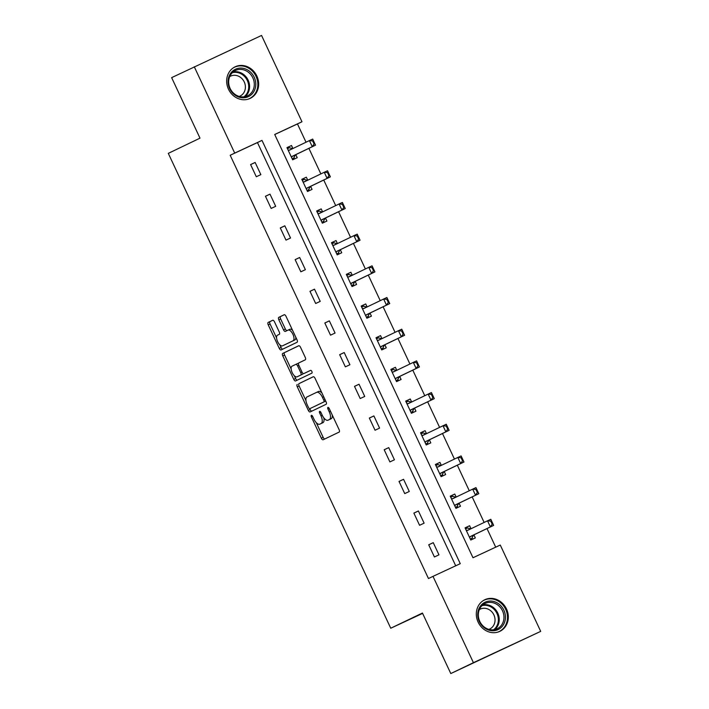 <?xml version="1.0" encoding="UTF-8"?>
<svg xmlns="http://www.w3.org/2000/svg" width="709" height="709" viewBox="0 0 709 709"><rect width="100%" height="100%" fill="white"/><g stroke="black" fill="none" stroke-linecap="round" stroke-linejoin="round"><path stroke-width="1.06" d="M311.384 415.314A1.542 0.691 -115 0 0 311.411 417.007L321.337 438.189A2.198 0.984 -115 0 0 323.153 439.757L339.159 432.082A2.198 0.984 -115 0 0 339.115 429.663L329.189 408.473A1.542 0.691 -115 0 0 327.912 407.383A1.542 0.691 -115 0 0 327.948 409.075L329.233 411.814A7.046 3.155 -115 0 1 329.375 419.56L328.037 420.198A7.046 3.155 -115 0 0 328.037 420.198A7.046 3.155 -115 0 1 322.205 415.182L320.92 412.443A1.542 0.691 -115 0 0 319.653 411.344A1.542 0.691 -115 0 0 319.644 411.344A1.542 0.691 -115 0 0 319.679 413.037L320.964 415.784A7.046 3.155 -115 0 1 321.106 423.53L319.777 424.168A7.046 3.155 -115 0 0 319.777 424.168A7.046 3.155 -115 0 1 313.945 419.152L312.66 416.413A1.542 0.691 -115 0 0 311.384 415.314L311.384 415.314M256.844 75.987A17.495 15.642 -115.6 0 1 250.233 98.365A17.495 15.642 -115.6 0 1 228.475 89.192A17.495 15.642 -115.6 0 1 235.096 66.823A17.495 15.642 -115.6 0 1 256.844 75.987M506.492 608.942A17.495 15.642 -115.6 0 1 499.88 631.32A17.495 15.642 -115.6 0 1 478.132 622.148A17.495 15.642 -115.6 0 1 484.743 599.77A17.495 15.642 -115.6 0 1 506.492 608.942M274.507 321.842A2.198 0.984 -115 0 0 272.69 320.273L268.197 322.435A2.198 0.984 -115 0 0 268.241 324.855L279.266 348.376A2.198 0.984 -115 0 0 281.083 349.945L297.089 342.27A2.198 0.984 -115 0 0 297.036 339.85L286.019 316.32A2.198 0.984 -115 0 0 284.203 314.752A2.198 0.984 -115 0 0 284.194 314.752L278.779 317.357A2.198 0.984 -115 0 0 278.823 319.777L283.538 329.845A2.198 0.984 -115 0 0 285.355 331.413L288.049 330.119A5.894 2.641 -115 0 1 288.058 330.11A5.894 2.641 -115 0 1 292.932 334.329A5.894 2.641 -115 0 1 293.047 340.79L282.51 345.841A5.894 2.641 -115 0 0 282.51 345.841A5.894 2.641 -115 0 1 277.627 341.632A5.894 2.641 -115 0 1 277.52 335.171L279.275 334.329A2.198 0.984 -115 0 0 279.231 331.909L274.507 321.842M540.701 631.365L450.791 673.55L422.44 613.028L390.748 628.236L168.299 153.366L199.991 138.158L171.64 77.635L261.55 35.45L301.981 121.771L274.711 134.471L472.992 557.744L500.262 545.044L540.701 631.365L473.426 662.685L432.995 576.364L460.265 563.673L261.984 140.391L234.714 153.091L194.275 66.77M450.791 673.55L473.426 662.685M455.71 565.791L257.456 142.562L230.186 155.262L428.466 578.535L432.995 576.364M230.186 155.262L234.714 153.091M297.239 384.438A2.198 0.984 -115 0 0 297.293 386.857L308.309 410.378A2.198 0.984 -115 0 0 310.125 411.947L326.131 404.272A2.198 0.984 -115 0 0 326.087 401.852L315.062 378.322A2.198 0.984 -115 0 0 313.245 376.754L299.065 383.587A2.198 0.984 -115 0 0 299.109 386.006L305.951 400.612M293.783 379.377L282.767 355.856A2.198 0.984 -115 0 1 282.723 353.437L298.719 345.753A2.198 0.984 -115 0 0 298.719 345.753L298.719 345.753A2.198 0.984 -115 0 1 300.545 347.321L305.26 357.389A2.198 0.984 -115 0 1 305.304 359.809L298.817 362.919A2.198 0.984 -115 0 0 298.861 365.348L301.99 372.021A2.198 0.984 -115 0 0 303.807 373.59A2.198 0.984 -115 0 0 303.815 373.59L310.569 370.346A1.542 0.691 -115 0 1 311.845 371.445A1.542 0.691 -115 0 1 311.871 373.138L295.609 380.946A2.198 0.984 -115 0 1 293.783 379.377L295.609 378.535L294.279 375.708M390.748 628.236L422.608 613.4M438.96 554.846L433.252 542.66L428.706 544.778L434.413 556.964L438.96 554.846M424.115 523.162L418.407 510.976L413.861 513.094L419.568 525.28L424.115 523.162M409.279 491.479L403.563 479.293L399.025 481.411L404.733 493.597L409.279 491.479M394.434 459.795L388.727 447.609L384.181 449.728L389.888 461.914L394.434 459.795M379.59 428.112L373.882 415.926L369.336 418.044L375.043 430.23L379.59 428.112M364.745 396.428L359.038 384.243L354.491 386.352L360.207 398.538L364.745 396.428M349.909 364.745L344.202 352.55L339.655 354.668L345.363 366.854L349.909 364.745M335.065 333.053L329.357 320.867L324.811 322.985L330.518 335.171L335.065 333.053M320.22 301.369L314.512 289.183L309.966 291.302L315.673 303.487L320.22 301.369M305.384 269.686L299.668 257.5L295.13 259.618L300.838 271.804L305.384 269.686M290.539 238.002L284.832 225.817L280.285 227.935L285.993 240.121L290.539 238.002M275.695 206.319L269.987 194.133L265.441 196.242L271.148 208.437L275.695 206.319M260.85 174.636L255.143 162.45L250.596 164.559L256.303 176.745L260.85 174.636M495.706 547.162L487.003 528.577M484.132 522.444L472.159 496.894M469.287 490.761L457.314 465.201M454.442 459.077L442.478 433.518M439.598 427.385L427.633 401.835M424.762 395.702L412.789 370.151M409.917 364.018L397.944 338.468M395.073 332.335L383.108 306.784M380.237 300.651L368.263 275.101M365.392 268.968L353.419 243.409M350.547 237.285L338.574 211.725M335.703 205.592L323.738 180.042M320.867 173.909L308.894 148.358M306.022 142.225L297.461 123.942L274.738 134.524M471.015 528.737L469.615 525.732L465.069 527.851L470.776 540.036L475.322 537.918L473.896 534.87M456.179 497.053L454.77 494.049L450.224 496.167L455.931 508.353L460.478 506.235L459.051 503.177M441.335 465.361L439.926 462.365L435.379 464.484L441.095 476.67L445.633 474.551L444.206 471.494M426.49 433.678L425.09 430.682L420.543 432.791L426.251 444.986L430.797 442.868L429.362 439.81M411.654 401.994L410.245 398.999L405.699 401.108L411.406 413.294L415.953 411.185L414.526 408.127M396.81 370.311L395.4 367.306L390.854 369.424L396.561 381.61L401.108 379.492L399.681 376.444M381.965 338.627L380.556 335.623L376.018 337.741L381.726 349.927L386.272 347.809L384.836 344.76M367.12 306.944L365.72 303.939L361.173 306.058L366.881 318.244L371.427 316.125L369.992 313.077M352.284 275.26L350.875 272.256L346.329 274.374L352.036 286.56L356.583 284.442L355.156 281.384M337.44 243.568L336.031 240.573L331.484 242.691L337.2 254.877L341.738 252.758L340.311 249.701M322.595 211.885L321.195 208.889L316.648 210.998L322.356 223.184L326.902 221.075L325.466 218.017M307.75 180.201L306.35 177.197L301.804 179.315L307.511 191.501L312.057 189.392L310.631 186.334M292.914 148.518L291.505 145.513L286.959 147.632L292.666 159.817L297.213 157.699L295.786 154.651M297.461 123.942L301.981 121.771M257.456 142.562L261.984 140.391M469.615 525.732L465.095 527.904M433.252 542.66L428.732 544.831M418.407 510.976L413.888 513.148M454.77 494.049L450.25 496.22M403.563 479.293L399.043 481.464M439.926 462.365L435.406 464.537M388.727 447.609L384.207 449.781M425.09 430.682L420.57 432.844M373.882 415.926L369.362 418.097M410.245 398.999L405.725 401.161M359.038 384.243L354.518 386.405M395.4 367.306L390.881 369.478M344.202 352.55L339.673 354.722M380.556 335.623L376.036 337.794M329.357 320.867L324.837 323.038M365.72 303.939L361.2 306.111M314.512 289.183L309.993 291.355M350.875 272.256L346.355 274.427M299.668 257.5L295.148 259.671M336.031 240.573L331.511 242.744M284.832 225.817L280.312 227.988M321.195 208.889L316.675 211.052M269.987 194.133L265.467 196.296M306.35 177.197L301.83 179.368M255.143 162.45L250.623 164.612M291.505 145.513L286.985 147.685M321.567 423.335A7.046 3.155 -115 0 0 321.576 423.326A7.046 3.155 -115 0 0 321.594 423.317L322.923 422.679A7.046 3.155 -115 0 0 323.791 417.831M329.827 419.365A7.046 3.155 -115 0 0 329.845 419.356A7.046 3.155 -115 0 0 329.862 419.356L331.192 418.709A7.046 3.155 -115 0 0 332.273 415.049M316.294 422.697L323.153 437.347A2.198 0.984 -115 0 0 324.837 438.951M313.378 376.718L299.065 383.587M309.744 408.703L310.125 409.536A2.198 0.984 -115 0 0 311.809 411.14M308.521 407.586A1.542 0.691 -115 0 0 309.798 408.685L323.845 401.95A1.542 0.691 -115 0 0 323.809 400.248L322.462 397.359A7.046 3.155 -115 0 0 316.639 392.343A7.046 3.155 -115 0 0 316.622 392.343L307.024 396.951A7.046 3.155 -115 0 0 307.174 404.697L308.521 407.586M311.614 407.843L311.614 407.843A1.542 0.691 -115 0 0 311.623 407.835L325.661 401.099A1.542 0.691 -115 0 0 325.715 401.064M321.93 392.972A7.046 3.155 -115 0 0 318.456 391.492A7.046 3.155 -115 0 0 318.447 391.501L316.657 392.334L318.456 391.492M291.169 369.052L284.584 355.005L282.767 355.856M298.861 345.717L284.539 352.586A2.198 0.984 -115 0 0 284.584 355.005M305.623 372.748L303.807 373.59L305.623 372.748A2.198 0.984 -115 0 0 305.632 372.739L310.684 370.32M292.081 366.154A5.894 2.641 -115 0 0 292.197 372.615A5.894 2.641 -115 0 0 297.062 376.825A5.894 2.641 -115 0 0 297.08 376.825L300.793 375.043A2.198 0.984 -115 0 0 300.749 372.624L297.612 365.941A2.198 0.984 -115 0 0 295.795 364.373L292.081 366.154M298.87 375.983A5.894 2.641 -115 0 0 298.888 375.983A5.894 2.641 -115 0 0 298.897 375.974L302.61 374.192A2.198 0.984 -115 0 0 302.965 373.351M298.462 363.761A2.198 0.984 -115 0 0 297.62 363.522A2.198 0.984 -115 0 0 297.612 363.531L295.804 364.373L297.62 363.522M295.609 378.535A2.198 0.984 -115 0 0 297.284 380.139M284.309 345.008A5.894 2.641 -115 0 0 284.318 344.999A5.894 2.641 -115 0 0 284.327 344.991L282.51 345.841L284.318 344.999M295.795 337.183A5.894 2.641 -115 0 1 294.864 339.939L284.327 344.991M292.56 330.288A5.894 2.641 -115 0 0 289.875 329.268A5.894 2.641 -115 0 0 289.866 329.277L288.076 330.11L289.875 329.268M284.336 314.716L280.596 316.506A2.198 0.984 -115 0 0 280.64 318.926L285.355 328.994A2.198 0.984 -115 0 0 287.039 330.607M279.816 344.822L281.083 347.534A2.198 0.984 -115 0 0 282.767 349.138M272.823 320.238L270.014 321.585A2.198 0.984 -115 0 0 270.067 324.004L276.59 337.927M470.324 539.07L472.327 538.113L470.315 539.053M470.679 528.896A2.242 1.001 65 0 1 470.554 528.887L467.568 527.957L465.556 528.896M472.114 537.652L473.497 535.171A2.242 1.001 65 0 1 473.727 534.941L493.65 525.387L490.38 526.911L487.526 520.814L467.603 530.376A2.242 1.001 65 0 1 467.594 530.376A2.242 1.001 65 0 1 467.284 530.412L466.176 530.217M490.779 521.142L487.526 520.814L490.796 519.289L493.65 525.387L491.319 520.885L490.779 521.142L492.206 524.181L492.746 523.933M469.677 537.688L470.227 536.695A2.242 1.001 65 0 1 470.457 536.465L490.38 526.911L492.206 524.181M472.327 538.113L472.15 537.59M491.319 520.885L490.796 519.289M479.896 606.877A15.137 13.533 -115.6 0 1 499.003 604.086A15.137 13.533 -115.6 0 1 503.293 624.913A15.137 13.533 -115.6 0 1 484.176 627.695A15.137 13.533 -115.6 0 1 479.896 606.877M501.972 624.461A14.02 12.532 64.4 0 0 500.527 607.657A14.02 12.532 64.4 0 0 485.071 603.474A14.02 12.532 64.4 0 0 480.303 607.764A14.02 12.532 64.4 0 0 481.748 624.567A14.02 12.532 64.4 0 0 497.204 628.75A14.02 12.532 64.4 0 0 501.972 624.461M479.364 609.572A11.034 9.873 -115.6 0 1 480.179 609.128A11.034 9.873 -115.6 0 1 492.347 612.425A11.034 9.873 -115.6 0 1 493.482 625.648A11.034 9.873 -115.6 0 1 489.733 629.025A11.034 9.873 -115.6 0 1 488.873 629.388M497.683 632.153A17.379 15.545 64.4 0 0 499.109 631.568A17.379 15.545 64.4 0 0 505.021 626.242A17.379 15.545 64.4 0 0 503.239 605.415A17.379 15.545 64.4 0 0 484.07 600.222A17.379 15.545 64.4 0 0 482.714 600.966M254.212 77.228A15.137 13.533 -115.6 0 1 248.363 96.646A15.137 13.533 -115.6 0 1 229.663 88.652A15.137 13.533 -115.6 0 1 235.512 69.225A15.137 13.533 -115.6 0 1 254.212 77.228M230.124 88.448A14.02 12.532 64.4 0 0 247.547 95.795A14.02 12.532 64.4 0 0 252.847 77.866A14.02 12.532 64.4 0 0 235.415 70.519A14.02 12.532 64.4 0 0 230.124 88.448M229.716 76.616A11.034 9.873 -115.6 0 1 230.522 76.173A11.034 9.873 -115.6 0 1 244.251 81.96A11.034 9.873 -115.6 0 1 240.076 96.078A11.034 9.873 -115.6 0 1 239.225 96.433M248.026 99.198A17.379 15.545 64.4 0 0 249.453 98.613A17.379 15.545 64.4 0 0 256.029 76.377A17.379 15.545 64.4 0 0 234.413 67.266A17.379 15.545 64.4 0 0 233.057 68.011M455.479 507.387L457.491 506.43L455.47 507.369M455.843 497.213A2.242 1.001 65 0 1 455.71 497.204L452.732 496.273L450.711 497.213M457.27 505.969L458.661 503.487A2.242 1.001 65 0 1 458.891 503.257L478.805 493.703L475.535 495.228L472.681 489.13L452.759 498.693A2.242 1.001 65 0 1 452.439 498.728L451.332 498.533M475.934 489.449L472.681 489.13L475.952 487.606L478.805 493.703L476.483 489.201L475.934 489.449L477.361 492.498L477.91 492.25M454.832 505.996L455.382 505.012A2.242 1.001 65 0 1 455.612 504.781L475.535 495.228L477.361 492.498M457.491 506.43L457.305 505.907M476.483 489.201L475.952 487.606M440.643 475.704L442.646 474.746L440.635 475.677M440.998 465.529A2.242 1.001 65 0 1 440.874 465.521L437.887 464.59L435.875 465.529M442.434 474.286L443.816 471.804A2.242 1.001 65 0 1 444.047 471.574L463.961 462.011L460.69 463.535L457.837 457.447L437.914 467.001A2.242 1.001 65 0 1 437.914 467.009A2.242 1.001 65 0 1 437.595 467.045L436.496 466.85M461.089 457.766L457.837 457.447L461.107 455.922L463.961 462.011L461.639 457.518L461.089 457.766L462.516 460.815L463.066 460.558M439.988 474.312L440.546 473.328A2.242 1.001 65 0 1 440.776 473.098L460.69 463.535L462.516 460.815M442.646 474.746L442.469 474.215M461.639 457.518L461.107 455.922M425.799 444.02L427.802 443.054L425.79 443.994M426.153 433.846A2.242 1.001 65 0 1 426.029 433.828L423.043 432.907L421.031 433.837M427.589 442.602L428.972 440.121A2.242 1.001 65 0 1 429.202 439.89L449.125 430.328L445.855 431.852L442.992 425.763L423.078 435.317A2.242 1.001 65 0 1 423.069 435.326A2.242 1.001 65 0 1 422.759 435.353L421.651 435.166M446.253 426.082L442.992 425.763L446.271 424.239L449.125 430.328L446.794 425.834L446.253 426.082L447.68 429.131L448.221 428.874M425.152 442.629L425.701 441.636A2.242 1.001 65 0 1 425.932 441.415L445.855 431.852L447.68 429.131M427.802 443.054L427.624 442.531M446.794 425.834L446.271 424.239M410.954 412.337L412.957 411.371L410.945 412.31M411.317 402.154A2.242 1.001 65 0 1 411.185 402.145L408.207 401.214L406.186 402.154M412.744 410.919L414.127 408.428A2.242 1.001 65 0 1 414.357 408.207L434.28 398.644L431.01 400.168L428.156 394.08L408.233 403.634A2.242 1.001 65 0 1 408.224 403.634A2.242 1.001 65 0 1 407.914 403.669L406.806 403.474M431.409 394.399L428.156 394.08L431.426 392.556L434.28 398.644L431.949 394.142L431.409 394.399L432.836 397.448L433.376 397.191M410.307 410.945L410.857 409.953A2.242 1.001 65 0 1 411.087 409.731L431.01 400.168L432.836 397.448M412.957 411.371L412.78 410.848M431.949 394.142L431.426 392.556M396.118 380.653L398.121 379.687L396.101 380.627M396.473 370.47A2.242 1.001 65 0 1 396.349 370.461L393.362 369.531L391.35 370.47M397.909 379.235L399.291 376.745A2.242 1.001 65 0 1 399.522 376.523L419.436 366.961L416.165 368.485L413.312 362.388L393.389 371.95A2.242 1.001 65 0 1 393.07 371.986L391.962 371.791M416.564 362.716L413.312 362.388L416.582 360.863L419.436 366.961L417.114 362.459L416.564 362.716L417.991 365.764L418.54 365.507M395.462 379.262L396.012 378.269A2.242 1.001 65 0 1 396.242 378.048L416.165 368.485L417.991 365.764M398.121 379.687L397.944 379.164M417.114 362.459L416.582 360.863M381.274 348.961L383.277 348.004L381.265 348.943M381.628 338.787A2.242 1.001 65 0 1 381.504 338.778L378.517 337.847L376.506 338.787M383.064 347.552L384.446 345.061A2.242 1.001 65 0 1 384.677 344.831L404.6 335.277L401.321 336.802L398.467 330.704L378.553 340.267A2.242 1.001 65 0 1 378.544 340.267A2.242 1.001 65 0 1 378.234 340.302L377.126 340.107M401.719 331.032L398.467 330.704L401.746 329.18L404.6 335.277L402.269 330.775L401.719 331.032L403.146 334.081L403.696 333.824M380.618 347.578L381.176 346.586A2.242 1.001 65 0 1 381.407 346.355L401.321 336.802L403.146 334.081M383.277 348.004L383.099 347.481M402.269 330.775L401.746 329.18M366.429 317.277L368.432 316.32L366.42 317.26M366.783 307.103A2.242 1.001 65 0 1 366.659 307.094L363.673 306.164L361.661 307.103M368.219 315.859L369.602 313.378A2.242 1.001 65 0 1 369.832 313.148L389.755 303.594L386.485 305.118L383.631 299.021L363.708 308.583A2.242 1.001 65 0 1 363.699 308.583A2.242 1.001 65 0 1 363.389 308.619L362.281 308.424M386.884 299.349L383.631 299.021L386.901 297.496L389.755 303.594L387.424 299.092L386.884 299.349L388.31 302.388L388.851 302.14M365.782 315.895L366.331 314.902A2.242 1.001 65 0 1 366.562 314.672L386.485 305.118L388.31 302.388M368.432 316.32L368.255 315.797M387.424 299.092L386.901 297.496M351.584 285.594L353.587 284.637L351.575 285.576M351.948 275.42A2.242 1.001 65 0 1 351.815 275.411L348.837 274.48L346.816 275.42M353.374 284.176L354.766 281.695A2.242 1.001 65 0 1 354.987 281.464L374.91 271.91L371.64 273.426L368.786 267.337L348.863 276.9A2.242 1.001 65 0 1 348.544 276.935L347.437 276.74M372.039 267.656L368.786 267.337L372.057 265.813L374.91 271.91L372.588 267.408L372.039 267.656L373.466 270.705L374.015 270.457M350.937 284.203L351.487 283.219A2.242 1.001 65 0 1 351.717 282.988L371.64 273.426L373.466 270.705M353.587 284.637L353.41 284.114M372.588 267.408L372.057 265.813M336.748 253.911L338.751 252.953L336.731 253.884M337.103 243.736A2.242 1.001 65 0 1 336.979 243.728L333.992 242.797L331.98 243.728M338.539 252.493L339.921 250.011A2.242 1.001 65 0 1 340.152 249.781L360.066 240.218L356.795 241.742L353.942 235.654L334.019 245.208A2.242 1.001 65 0 1 334.019 245.217A2.242 1.001 65 0 1 333.7 245.243L332.601 245.057M357.194 235.973L353.942 235.654L357.212 234.13L360.066 240.218L357.744 235.725L357.194 235.973L358.621 239.022L359.171 238.765M336.093 252.519L336.651 251.535A2.242 1.001 65 0 1 336.872 251.305L356.795 241.742L358.621 239.022M338.751 252.953L338.574 252.422M357.744 235.725L357.212 234.13M321.904 222.227L323.907 221.261L321.895 222.201M322.258 212.044A2.242 1.001 65 0 1 322.134 212.035L319.147 211.114L317.136 212.044M323.694 220.809L325.077 218.328A2.242 1.001 65 0 1 325.307 218.097L345.23 208.535L341.951 210.059L339.097 203.97L319.183 213.524A2.242 1.001 65 0 1 319.174 213.533A2.242 1.001 65 0 1 318.864 213.56L317.756 213.374M342.358 204.289L339.097 203.97L342.376 202.446L345.23 208.535L342.899 204.032L342.358 204.289L343.785 207.338L344.326 207.081M321.257 220.836L321.806 219.843A2.242 1.001 65 0 1 322.037 219.622L341.951 210.059L343.785 207.338M323.907 221.261L323.729 220.738M342.899 204.032L342.376 202.446M307.059 190.544L309.062 189.578L307.05 190.517M307.414 180.361A2.242 1.001 65 0 1 307.289 180.352L304.303 179.421L302.291 180.361M308.849 189.126L310.232 186.635A2.242 1.001 65 0 1 310.462 186.414L330.385 176.851L327.115 178.376L324.261 172.278L304.338 181.841A2.242 1.001 65 0 1 304.329 181.841A2.242 1.001 65 0 1 304.019 181.876L302.911 181.681M327.514 172.606L324.261 172.278L327.531 170.763L330.385 176.851L328.054 172.349L327.514 172.606L328.941 175.655L329.481 175.398M306.412 189.152L306.962 188.16A2.242 1.001 65 0 1 307.192 187.938L327.115 178.376L328.941 175.655M309.062 189.578L308.885 189.055M328.054 172.349L327.531 170.763M292.223 158.86L294.226 157.894L292.205 158.834M292.578 148.677A2.242 1.001 65 0 1 292.445 148.668L289.467 147.738L287.455 148.677M294.005 157.442L295.396 154.952A2.242 1.001 65 0 1 295.626 154.73L315.54 145.168L312.27 146.692L309.416 140.595L289.494 150.157A2.242 1.001 65 0 1 289.175 150.193L288.067 149.998M312.669 140.923L309.416 140.595L312.687 139.07L315.54 145.168L313.218 140.666L312.669 140.923L314.096 143.971L314.645 143.714M291.567 157.469L292.117 156.476A2.242 1.001 65 0 1 292.347 156.246L312.27 146.692L314.096 143.971M294.226 157.894L294.04 157.371M313.218 140.666L312.687 139.07M312.669 416.422L311.411 417.007M329.198 408.49L327.948 409.075M320.929 412.461L319.679 413.037M322.923 422.679L321.106 423.53M322.214 415.199L320.964 415.784M331.192 418.709L329.375 419.56M330.483 411.229L329.233 411.814M323.153 437.347L321.337 438.189M310.125 409.536L308.309 410.378M299.109 386.006L297.293 386.857M325.661 401.099L323.845 401.95M325.068 399.672L323.809 400.248M323.712 396.783L322.462 397.359M284.539 352.586L282.723 353.437M302.61 374.192L300.793 375.043M301.999 372.039L300.749 372.624M298.87 365.357L297.612 365.941M294.864 339.939L293.047 340.79M285.355 328.994L283.538 329.845M280.64 318.926L278.823 319.777M280.596 316.506L278.779 317.357M281.083 347.534L279.266 348.376M270.067 324.004L268.241 324.855M270.014 321.585L268.197 322.435M470.554 528.887L467.284 530.412M473.727 534.941L470.457 536.465M473.497 535.171L470.227 536.695M482.847 604.883A14.02 12.532 -115.6 0 1 496.672 611.105A14.02 12.532 -115.6 0 1 497.248 626.721A14.02 12.532 -115.6 0 1 494.714 629.601M493.544 629.796A13.56 12.124 64.4 0 0 496.451 626.667A13.56 12.124 64.4 0 0 495.715 611.3A13.56 12.124 64.4 0 0 481.969 605.672M233.19 71.928A14.02 12.532 -115.6 0 1 248.132 80.126A14.02 12.532 -115.6 0 1 245.057 96.646M243.887 96.841A13.56 12.124 64.4 0 0 247.308 80.516A13.56 12.124 64.4 0 0 232.313 72.717M455.71 497.204L452.439 498.728M458.891 503.257L455.612 504.781M458.661 503.487L455.382 505.012M440.874 465.521L437.595 467.045M444.047 471.574L440.776 473.098M443.816 471.804L440.546 473.328M426.029 433.828L422.759 435.353M429.202 439.89L425.932 441.415M428.972 440.121L425.701 441.636M411.185 402.145L407.914 403.669M414.357 408.207L411.087 409.731M414.127 408.428L410.857 409.953M396.349 370.461L393.07 371.986M399.522 376.523L396.242 378.048M399.291 376.745L396.012 378.269M381.504 338.778L378.234 340.302M384.677 344.831L381.407 346.355M384.446 345.061L381.176 346.586M366.659 307.094L363.389 308.619M369.832 313.148L366.562 314.672M369.602 313.378L366.331 314.902M351.815 275.411L348.544 276.935M354.987 281.464L351.717 282.988M354.766 281.695L351.487 283.219M336.979 243.728L333.7 245.243M340.152 249.781L336.872 251.305M339.921 250.011L336.651 251.535M322.134 212.035L318.864 213.56M325.307 218.097L322.037 219.622M325.077 218.328L321.806 219.843M307.289 180.352L304.019 181.876M310.462 186.414L307.192 187.938M310.232 186.635L306.962 188.16M292.445 148.668L289.175 150.193M295.626 154.73L292.347 156.246M295.396 154.952L292.117 156.476M499.109 631.568L498.241 631.985M484.07 600.222L483.201 600.638M234.413 67.266L233.545 67.683M249.453 98.613L248.584 99.03"/></g></svg>

